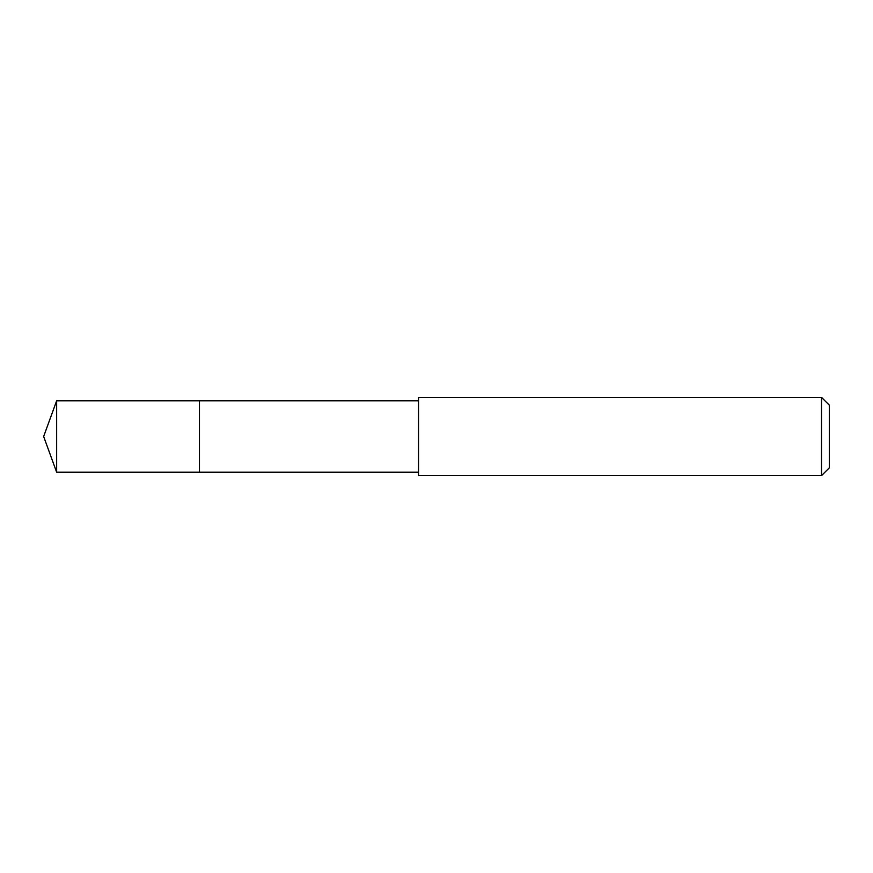 <?xml version="1.0" encoding="UTF-8"?>
<svg xmlns="http://www.w3.org/2000/svg" width="873" height="873" viewBox="0 0 873 873"><rect width="100%" height="100%" fill="white"/><g stroke="black" fill="none" stroke-linecap="round" stroke-linejoin="round"><path stroke-width="1.31" d="M418.549 400.794L56.647 400.794L56.647 472.206L199.448 472.206L199.448 400.794L199.448 472.206L418.549 472.206M56.647 472.206L43.65 436.5L56.647 400.794M418.549 397.379L418.549 475.621L821.526 475.621L821.526 397.379L418.549 397.379M821.526 397.379L829.35 405.203L829.35 467.797L821.526 475.621"/></g></svg>
